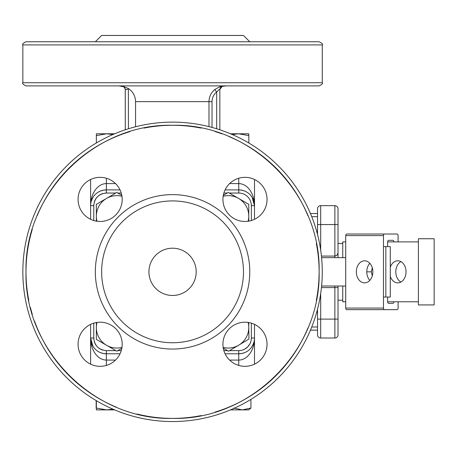 <?xml version="1.0" encoding="UTF-8"?>
<svg xmlns="http://www.w3.org/2000/svg" width="457" height="457" viewBox="0 0 457 457"><rect width="100%" height="100%" fill="white"/><g stroke="black" fill="none" stroke-linecap="round" stroke-linejoin="round"><path stroke-width="0.69" d="M100.129 221.468A22.062 22.062 0 0 1 78.067 199.406A22.062 22.062 0 0 1 100.129 177.345A22.062 22.062 0 0 1 122.19 199.406A22.062 22.062 0 0 1 100.129 221.468M172.557 248.197A23.638 23.638 0 0 1 196.196 271.835A23.638 23.638 0 0 1 172.557 295.473A23.638 23.638 0 0 1 148.919 271.835A23.638 23.638 0 0 1 172.557 248.197M101.643 271.835A70.915 70.915 0 0 1 172.557 200.92A70.915 70.915 0 0 1 243.472 271.835A70.915 70.915 0 0 1 172.557 342.75A70.915 70.915 0 0 1 101.643 271.835M95.342 271.835A77.216 77.216 0 0 1 172.557 194.619A77.216 77.216 0 0 1 249.773 271.835A77.216 77.216 0 0 1 172.557 349.051A77.216 77.216 0 0 1 95.342 271.835M244.986 177.345A22.062 22.062 0 0 1 267.048 199.406A22.062 22.062 0 0 1 244.986 221.468A22.062 22.062 0 0 1 222.925 199.406A22.062 22.062 0 0 1 244.986 177.345M244.986 322.202A22.062 22.062 0 0 1 267.048 344.264A22.062 22.062 0 0 1 244.986 366.325A22.062 22.062 0 0 1 222.925 344.264A22.062 22.062 0 0 1 244.986 322.202M100.129 322.202A22.062 22.062 0 0 1 122.19 344.264A22.062 22.062 0 0 1 100.129 366.325A22.062 22.062 0 0 1 78.067 344.264A22.062 22.062 0 0 1 100.129 322.202M172.557 122.128A149.707 149.707 0 0 0 22.85 271.835A149.707 149.707 0 0 0 172.557 421.543A149.707 149.707 0 0 0 322.265 271.835A149.707 149.707 0 0 0 172.557 122.128M434.15 304.928L434.15 238.743L418.389 238.743L418.389 304.928L434.15 304.928M114.633 409.883L106.601 409.883L112.925 409.152M96.353 409.883L96.353 408.05L106.601 409.883L96.353 409.883M96.353 400.698L96.353 408.05M96.358 409.883L96.353 408.112M96.176 400.595L96.176 408.05M121.968 196.287A20.485 20.485 0 0 0 106.521 198.424L116.735 192.466L121.819 195.368M96.376 221.148L96.301 204.382L106.521 198.424A20.485 20.485 0 0 0 97.01 221.245M248.682 322.516L248.757 327.235A20.485 20.485 0 0 0 248.105 322.425M248.939 339.06L238.788 345.132A20.485 20.485 0 0 0 248.757 327.235L248.939 339.06M223.147 347.389A20.485 20.485 0 0 0 238.788 345.132L228.643 351.204L223.284 348.223M321.431 287.596L334.872 287.596L334.872 338.02A3.153 3.153 0 0 0 338.02 334.872L338.02 328.092M338.02 334.872L338.02 287.596L334.872 287.596L334.872 286.019M334.872 338.02L320.688 338.02A3.153 3.153 0 0 1 317.535 334.872L317.535 329.223M336.078 205.89L334.872 205.65L334.872 224.558L338.02 224.558L338.02 257.651L338.02 208.803A3.153 3.153 0 0 0 334.872 205.65L320.688 205.65A3.153 3.153 0 0 0 317.535 208.803L317.535 234.51M317.535 309.161L317.535 328.092M320.688 338.02L320.688 319.112L338.02 319.112L338.02 286.019M310.44 213.528L317.535 213.528L317.535 208.803A3.153 3.153 0 0 1 318.46 206.575M338.02 208.803L338.02 213.528L338.02 208.803A3.153 3.153 0 0 0 334.872 205.65M338.02 252.927L337.1 255.155L334.872 256.08L334.872 257.651M320.688 293.503L320.688 319.112L317.535 319.112L317.535 334.872A3.153 3.153 0 0 0 318.46 337.1M321.431 256.08L334.872 256.08L334.872 224.558L317.535 224.558M317.535 312.474L316.644 312.474M316.644 231.196L317.535 231.196M310.44 330.143L317.535 330.143M90.612 324.361L90.612 338.02C90.675 344.075 92.217 349.279 95.227 353.621C98.329 357.842 102.048 359.996 106.372 360.082L115.507 360.082M93.828 339.265A12.607 12.607 0 0 1 93.765 338.02L90.612 338.02A15.761 15.761 0 0 0 106.372 353.781L103.299 353.478L100.34 352.581M100.34 191.089L103.299 190.192L106.372 189.889A15.761 15.761 0 0 0 90.612 205.65L90.612 219.309M115.507 183.588L106.372 183.588C102.048 183.68 98.329 185.833 95.227 190.049C92.217 194.396 90.675 199.595 90.612 205.65L90.612 179.504M254.503 219.309L254.503 205.65A15.761 15.761 0 0 0 238.743 189.889L241.816 190.192L244.775 191.089M252.144 197.373L254.503 205.65C254.435 199.595 252.898 194.396 249.888 190.049C246.78 185.833 243.067 183.68 238.743 183.588L229.608 183.588M229.608 360.082L238.743 360.082C243.067 359.996 246.78 357.842 249.888 353.621C252.898 349.279 254.435 344.075 254.503 338.02L254.503 324.361M244.775 352.581L241.816 353.478L238.743 353.781A15.761 15.761 0 0 0 254.503 338.02L254.503 364.172M93.297 346.817C91.286 343.281 90.395 340.351 90.612 338.02L90.612 364.172M251.818 196.858C253.824 200.395 254.72 203.325 254.503 205.65L254.503 179.504M102.711 350.085A12.607 12.607 0 0 1 97.461 346.943M97.45 346.932A12.607 12.607 0 0 1 94.308 341.682M250.807 341.682L249.859 343.967L247.66 346.932M247.654 346.943L244.684 349.142L242.404 350.085M93.765 220.531L93.765 205.65A12.607 12.607 0 0 1 93.822 204.422A12.607 12.607 0 0 0 93.765 205.65C94.513 197.995 98.712 193.791 106.372 193.043L115.747 193.043M94.308 201.988A12.607 12.607 0 0 1 102.711 193.585A12.607 12.607 0 0 0 94.308 201.988M105.127 193.105A12.607 12.607 0 0 1 106.372 193.043L106.372 189.889A15.761 15.761 0 0 0 90.612 205.65L93.765 205.65M249.773 41.758L243.472 35.457L101.643 35.457L95.342 41.758M222.925 41.758L122.19 41.758M267.048 41.758L244.986 41.758M26.003 85.882L319.112 85.882C322.054 84.471 323.105 83.42 322.265 82.734L322.265 44.912C323.156 44.278 322.105 43.226 319.112 41.758L26.003 41.758C23.01 43.226 21.959 44.278 22.85 44.912L22.85 82.734C22.01 83.42 23.061 84.471 26.003 85.882M128.434 128.777L128.371 88.504L122.853 86.31L124.601 87.424L125.281 89.383L125.281 129.788L125.252 89.018L123.864 86.801L118.98 85.882M128.371 88.504C132.987 91.674 135.386 96.056 135.563 101.643L135.563 126.772M128.434 89.383L125.281 89.383M226.135 85.882L222.199 86.384L219.834 89.435L219.834 129.788L219.834 89.383L218.909 89.738L216.681 91.983L214.716 89.566C211.008 92.725 209.1 96.753 208.98 101.643C209.1 96.753 211.008 92.725 214.716 89.566C219.092 87.001 221.605 85.916 222.256 86.316L220.514 87.43L219.834 89.383M221.142 86.493L222.256 86.316M92.971 346.303L90.612 338.02A15.761 15.761 0 0 0 106.372 353.781L120.031 353.781M225.084 353.781L238.743 353.781L238.743 365.429M238.743 178.247L238.743 189.889L225.084 189.889M120.031 189.889L106.372 189.889L106.372 178.247M230.482 133.792L248.757 133.792L248.837 135.62L238.634 133.792L232.242 134.541M248.837 143.024L248.837 135.62M112.925 134.518L106.601 133.792L96.353 135.62L96.353 133.792L114.633 133.792M96.353 142.972L96.353 135.62M248.105 221.245A20.485 20.485 0 0 0 223.147 196.287M223.302 195.333L228.272 192.466L248.757 204.296L248.757 221.142M97.01 322.425A20.485 20.485 0 0 0 121.968 347.389M121.808 348.337L116.843 351.204L96.353 339.38L96.353 322.528M233.738 408.05L242.336 409.883L250.939 408.05L248.757 409.883L230.482 409.883M250.939 399.384L250.939 408.05M321.591 286.019L345.721 286.019L345.721 308.081A1.577 1.045 90 0 0 346.023 309.195A1.577 1.045 90 0 0 346.76 309.657L384.508 309.657A1.577 1.045 -90 0 1 383.766 309.195A1.577 1.045 -90 0 1 383.463 308.081L383.463 297.05L390.278 297.05L390.278 246.62L383.463 246.62L383.463 235.589A1.577 1.045 -90 0 1 383.766 234.475A1.577 1.045 -90 0 1 384.508 234.018L346.76 234.018A1.577 1.045 90 0 0 346.023 234.475A1.577 1.045 90 0 0 345.721 235.589L345.721 257.651L321.591 257.651M384.508 234.018L397.047 234.018A1.577 1.045 -90 0 1 397.784 234.475A1.577 1.045 -90 0 1 398.093 235.589L398.093 241.896M359.305 234.018L397.047 234.018M398.093 301.78L398.093 308.081A1.577 1.045 -90 0 1 397.784 309.195A1.577 1.045 -90 0 1 397.047 309.657L384.508 309.657M383.463 297.05L383.463 246.62M385.828 297.05L385.828 246.62M345.721 257.651L345.721 286.019M372.849 271.835A11.031 8.255 90 0 1 364.589 282.866A11.031 8.255 90 0 1 356.334 271.835A11.031 8.255 90 0 1 364.589 260.804A11.031 8.255 90 0 1 372.849 271.835M393.911 241.896A1.577 1.045 90 0 0 393.608 240.782A1.577 1.045 90 0 0 392.866 240.319L388.69 240.319A1.577 1.045 90 0 0 387.947 240.782A1.577 1.045 90 0 0 387.645 241.896L387.645 246.62M387.645 297.05L387.645 301.78A1.577 1.045 90 0 0 387.947 302.894A1.577 1.045 90 0 0 388.69 303.351L392.866 303.351A1.577 1.045 90 0 0 393.608 302.894A1.577 1.045 90 0 0 393.911 301.78M397.047 309.657L359.305 309.657M369.816 263.295A11.031 8.255 -90 0 0 366.782 271.835A11.031 8.255 -90 0 0 369.816 280.375M400.92 261.632A11.031 8.255 -90 0 0 395.802 271.835A11.031 8.255 -90 0 0 400.92 282.043M390.278 267.242A11.031 8.255 90 0 1 397.784 260.804A11.031 8.255 90 0 1 406.044 271.835A11.031 8.255 90 0 1 397.784 282.866A11.031 8.255 90 0 1 390.278 276.434M345.721 241.896L342.75 241.896L342.75 257.651M342.75 286.019L342.75 301.78L345.721 301.78M387.645 301.78L418.389 301.78M418.389 241.896L387.645 241.896M372.289 275.811L371.335 271.835L366.782 271.835M371.335 271.835L372.289 267.859M337.78 207.598L337.1 206.575M179.795 418.212A146.554 146.554 0 0 0 201.114 415.584A146.554 146.554 0 0 1 172.557 418.389C94.245 420.411 23.981 350.148 26.003 271.835C23.981 193.522 94.245 123.264 172.557 125.281A146.554 146.554 0 0 0 165.411 125.458M215.138 412.071A146.554 146.554 0 0 0 221.913 409.832M221.948 409.82A146.554 146.554 0 0 0 228.614 407.25M228.671 407.221A146.554 146.554 0 0 0 259.839 389.57A146.554 146.554 0 0 1 250.939 395.671M259.884 389.535A146.554 146.554 0 0 0 290.252 359.162A146.554 146.554 0 0 1 259.884 389.535M307.013 330.143A146.554 146.554 0 0 1 290.286 359.116A146.554 146.554 0 0 0 307.944 327.949M317.535 293.268A146.554 146.554 0 0 1 316.301 300.392A146.554 146.554 0 0 0 318.935 279.073M318.94 278.981A146.554 146.554 0 0 0 318.94 264.689M318.935 264.597A146.554 146.554 0 0 0 316.301 243.278A146.554 146.554 0 0 1 317.535 250.402M307.944 215.721A146.554 146.554 0 0 0 290.286 184.559A146.554 146.554 0 0 1 307.013 213.528M290.252 184.508A146.554 146.554 0 0 0 259.884 154.14A146.554 146.554 0 0 1 290.252 184.508M248.837 146.697A146.554 146.554 0 0 1 259.839 154.106A146.554 146.554 0 0 0 228.671 136.449M221.913 133.844A146.554 146.554 0 0 0 215.138 131.605M201.114 128.091A146.554 146.554 0 0 0 172.557 125.281C250.87 123.264 321.134 193.522 319.112 271.835C321.134 350.148 250.87 420.411 172.557 418.389A146.554 146.554 0 0 1 144.001 415.584A146.554 146.554 0 0 0 165.32 418.212M165.32 125.458A146.554 146.554 0 0 0 144.001 128.091M129.977 131.605A146.554 146.554 0 0 0 123.201 133.844M123.167 133.855A146.554 146.554 0 0 0 116.501 136.426M116.444 136.449A146.554 146.554 0 0 0 85.276 154.106A146.554 146.554 0 0 1 96.353 146.651M85.23 154.14A146.554 146.554 0 0 0 54.857 184.508A146.554 146.554 0 0 1 85.23 154.14M54.823 184.559A146.554 146.554 0 0 0 37.171 215.721A146.554 146.554 0 0 1 54.823 184.559M32.298 229.328A146.554 146.554 0 0 0 30.408 236.178M30.379 236.275A146.554 146.554 0 0 0 28.825 243.21M28.808 243.278A146.554 146.554 0 0 0 26.18 264.597A146.554 146.554 0 0 1 28.808 243.278M26.175 264.689A146.554 146.554 0 0 0 26.175 278.981A146.554 146.554 0 0 1 26.175 264.689M26.18 279.073A146.554 146.554 0 0 0 28.808 300.392A146.554 146.554 0 0 1 26.18 279.073M30.408 307.492A146.554 146.554 0 0 0 32.298 314.342M34.578 321.225A146.554 146.554 0 0 0 37.148 327.892M37.171 327.949A146.554 146.554 0 0 0 54.823 359.116A146.554 146.554 0 0 1 37.171 327.949M54.857 359.162A146.554 146.554 0 0 0 85.23 389.535A146.554 146.554 0 0 1 54.857 359.162M96.176 396.916A146.554 146.554 0 0 1 85.276 389.57A146.554 146.554 0 0 0 116.444 407.221M136.997 414.013A146.554 146.554 0 0 0 143.932 415.567A146.554 146.554 0 0 1 136.997 414.013M320.688 250.173L320.688 205.65M317.535 326.989L311.731 326.989M311.731 216.681L317.535 216.681M106.372 365.429L106.372 350.628C98.712 349.885 94.513 345.681 93.765 338.02L93.765 323.139M219.834 133.118A146.554 146.554 0 0 1 221.771 133.792M322.265 82.734L22.85 82.734M22.85 44.912L322.265 44.912M212.014 127.423L212.014 101.643C212.117 97.729 213.67 94.508 216.681 91.983L216.681 128.777M135.563 101.643L208.98 101.643L208.98 126.629M212.014 101.643L208.98 101.643M238.743 350.628L238.743 353.781A15.761 15.761 0 0 0 254.503 338.02L251.35 338.02A12.607 12.607 0 0 1 238.743 350.628L229.603 350.628M229.271 193.043L238.743 193.043A12.607 12.607 0 0 1 251.35 205.65L251.35 220.531M251.35 323.139L251.35 338.02M117.746 193.043L121.254 193.043M223.861 193.043L227.272 193.043M227.609 350.628L223.861 350.628M121.254 350.628L117.843 350.628M115.844 350.628L106.372 350.628M251.35 205.65L254.503 205.65A15.761 15.761 0 0 0 238.743 189.889L238.743 193.043M345.721 235.589L383.463 235.589M383.463 308.081L345.721 308.081M93.297 196.858C91.286 200.395 90.395 203.325 90.612 205.65M251.818 346.817C253.824 343.281 254.72 340.351 254.503 338.02M342.75 243.472L338.02 243.472M342.75 300.203L338.02 300.203"/></g></svg>
